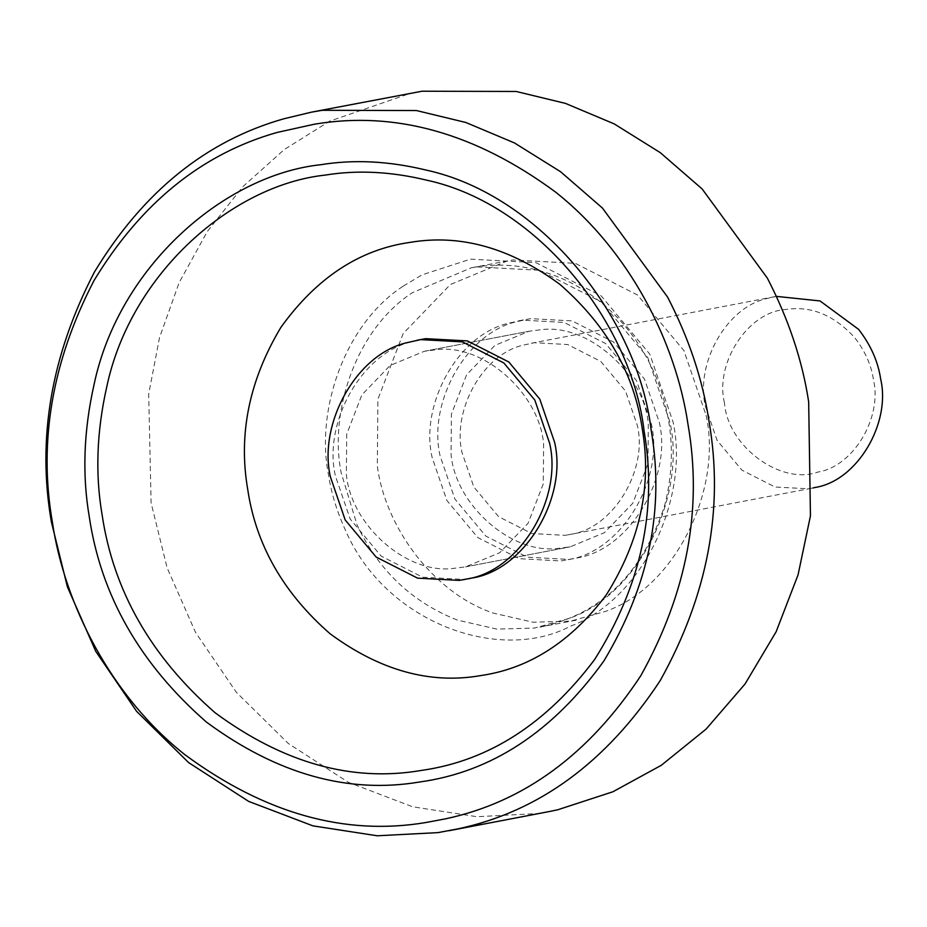 <?xml version="1.0" encoding="UTF-8"?>
<svg xmlns="http://www.w3.org/2000/svg" width="927" height="927" viewBox="0 0 927 927"><rect width="100%" height="100%" fill="white"/><g stroke="black" fill="none" stroke-linecap="round" stroke-linejoin="round"><path stroke-width="0.7" stroke-dasharray="4.63 3.48" d="M813.06 487.95L808.402 488.807L775.042 487.011L741.89 470.128L717.139 440.476L705.296 405.98C695.377 363.535 726.235 307.104 767.313 298.448L776.42 296.373M724.439 402.805C714.613 362.816 748.39 311.495 785.841 309.491C811.021 305.609 833.976 315.006 854.729 337.671C865.053 350.985 871.299 365.064 873.477 379.896C882.365 417.243 853.744 466.42 817.881 472.063C781.334 485.493 727.672 446.744 724.439 402.805M524.01 344.983L534.253 342.723L567.614 344.52L600.766 361.403L625.516 391.055L637.359 425.551C648.043 470.151 613.083 528.61 570.429 534.346L565.111 535.342L531.75 533.546L498.599 516.663L473.836 487.011L462.005 452.503C452.086 410.058 482.944 353.627 524.01 344.983M346.35 474.218C350.615 524.786 407.011 575.389 454.543 568.263L465.597 566.849L499.78 552.689L528.089 523.257L543.268 483.859L543.616 443.894C539.363 393.326 482.955 342.723 435.423 349.85L424.381 351.263L390.197 365.435L361.878 394.856L346.71 434.253L346.35 474.218C350.615 524.786 407.011 575.389 454.543 568.263L465.597 566.849L499.78 552.689L528.089 523.257L543.268 483.859L543.616 443.894C539.363 393.326 482.955 342.723 435.423 349.85L424.381 351.263L390.197 365.435L361.878 394.856L346.71 434.253L346.35 474.218M540.117 329.827L529.074 331.24L494.891 345.4L466.571 374.832L451.403 414.23L451.043 454.195C455.308 504.763 511.716 555.366 559.248 548.239L570.29 546.826L604.474 532.654L632.793 503.234L647.961 463.836L648.321 423.871C644.056 373.303 587.648 322.7 540.117 329.827L529.074 331.24L494.891 345.4L466.571 374.832L451.403 414.23L451.043 454.195C455.308 504.763 511.716 555.366 559.248 548.239L570.29 546.826L604.474 532.654L632.793 503.234L647.961 463.836L648.321 423.871C644.056 373.303 587.648 322.7 540.117 329.827M467.868 578.819L464.265 579.445L422.573 577.197L381.124 556.096L350.186 519.027L335.389 475.899C322.99 422.839 361.565 352.306 412.897 341.495L422.098 339.294M509.618 323.002L522.422 320.174L564.114 322.422L605.563 343.523L636.501 380.58L651.299 423.709C664.659 479.468 620.963 552.527 567.637 559.688L560.986 560.951L519.294 558.691L477.845 537.602L446.907 500.534L432.109 457.405C419.711 404.346 458.274 333.801 509.618 323.002M659.271 422.191C672.631 477.938 628.935 550.997 575.621 558.17L568.969 559.421L527.266 557.173L485.818 536.073L454.879 499.004L440.093 455.875C427.683 402.816 466.258 332.283 517.602 321.472L530.395 318.645L572.098 320.893L613.535 341.993L644.485 379.05L659.271 422.191M706.096 415.296C722.376 488.332 676.397 586.826 605.528 611.391L570.626 621.136L533.037 622.214L493.373 613.129C431.866 592.399 384.67 525.099 377.312 465.829L377.903 399.213L403.199 333.546L450.406 284.496L507.382 260.904L512.782 259.977L575.319 263.349L637.498 294.995L683.906 350.591L706.096 415.296M548.552 811.681L537.73 813.547L476.942 816.71L412.654 806.791L348.39 782.33L288.309 743.5L236.35 692.307L195.481 632.307L167.115 567.788L151.101 502.921L148.679 394.091L159.514 337.637L179.108 282.712L207.185 231.692L242.747 186.756L284.207 149.595L329.583 121.182L411.171 93.094M457.231 620.036C412.086 602.168 378.737 570.568 357.173 525.238L341.159 472.735C328.795 411.356 356.362 328.923 412.48 292.631L471.217 267.822L476.629 266.895L539.166 270.267L601.345 301.912L647.753 357.509L669.943 422.202C686.223 495.238 640.244 593.743 569.375 618.309L534.473 628.054L496.884 629.12L457.231 620.036M403.245 286.13L422.017 274.855L470.464 259.154L535.991 262.689L601.148 295.852L649.781 354.114L673.037 421.912C689.688 497.301 643.489 599.12 570.453 626.212C499.63 663.593 385.365 623.176 345.284 529.885C336.907 511.449 331.31 493.118 328.506 474.867C315.539 410.534 344.427 324.16 403.245 286.13M774.648 296.686L531.356 343.222M811.299 488.309L568.008 534.844M424.369 351.263L529.062 331.24L424.369 351.263M465.597 566.849L570.302 546.814L465.597 566.849M518.796 320.788L526.779 319.27M572.585 558.796L564.613 560.325M576.061 620.209L539.908 627.115C600.36 614.671 641.878 574.323 664.485 506.096C674.207 468.598 673.639 431.866 662.747 395.887C654.74 369.236 641.542 345.238 623.164 323.905C606.918 305.273 587.799 290.719 565.806 280.255C534.381 265.945 502.84 261.808 471.194 267.822L507.347 260.916"/><path stroke-width="1.39" d="M776.42 296.373L820.013 300.939L858.587 329.34C870.731 345.006 878.089 361.565 880.65 379.027C891.102 422.955 857.429 480.812 815.239 487.451L813.06 487.95M642.249 428.737C652.075 485.852 640.047 541.298 606.165 595.064C571.148 641.542 529.56 668.344 481.414 675.482L479.699 675.76C429.468 684.242 379.583 670.233 330.035 633.72C283.338 592.898 255.898 544.786 247.718 489.375C238.181 434.172 249.259 380.14 280.951 327.266C316.698 277.66 359.815 249.351 410.279 242.353C460.499 233.871 510.383 247.891 559.931 284.392C606.629 325.215 634.068 373.326 642.249 428.737M407.915 342.457L420.719 339.618L462.411 341.878L503.859 362.967L534.798 400.035L549.595 443.164C562.956 498.911 519.259 571.982 465.933 579.143L459.282 580.395L417.59 578.147L376.142 557.046L345.203 519.989L330.406 476.86C318.007 423.801 356.571 353.257 407.915 342.457M417.092 340.244L425.702 338.668L467.393 340.916L508.842 362.017L539.781 399.085L554.578 442.214C567.938 497.961 524.242 571.02 470.928 578.193L467.868 578.819M311.495 112.155L322.318 110.29L416.455 110.545L465.794 122.468L514.462 142.943L560.592 171.738L602.423 208.03L667.614 297.15C688.888 338.297 702.666 379.549 708.958 420.916C724.126 508.378 707.869 594.972 660.163 680.673C606.362 762.261 538.969 811.658 457.984 828.854L438.019 832.62L377.231 835.783L312.944 825.864L248.679 801.403L188.598 762.573L136.64 711.38L95.771 651.38L67.404 586.861L51.391 521.982C36.883 438.61 51.228 355.284 94.45 271.993C143.106 191.819 206.269 140.753 283.917 118.772L311.495 112.155L422.04 91.217L516.165 91.472L565.505 103.407L614.172 123.87L660.302 152.665L702.133 188.957L767.324 278.077C788.599 319.224 802.376 360.476 808.668 401.843L810.453 515.875L798.066 574.856L776.108 631.808L745.018 684.022L706.084 729.109L661.264 765.32L612.886 791.774L557.695 809.792L548.552 811.681M277.161 132.434L314.276 124.23C395.203 110.568 475.574 133.14 555.389 191.947C629.537 250.475 675.934 342.48 688.019 424.508C702.701 509.062 686.977 592.759 640.858 675.609C588.854 754.474 523.709 802.226 445.423 818.854L426.119 822.481C345.203 836.154 264.832 813.582 185.006 754.775C110.869 696.247 64.473 604.23 52.387 522.214C38.355 441.611 52.225 361.055 94.009 280.557C141.043 203.048 202.086 153.685 277.161 132.434M102.051 514.462C113.291 590.592 150.985 656.71 215.157 712.793C283.222 762.944 351.762 782.191 420.765 770.534L423.129 770.163C489.282 760.36 546.409 723.535 594.531 659.676C641.078 585.794 657.602 509.618 644.114 431.148C631.843 324.137 538.135 204.137 426.64 180.162C391.009 171.553 357.254 169.861 325.389 175.076C232.828 184.855 130.626 272.805 106.651 387.347C96.698 431.739 95.168 474.103 102.051 514.462M89.235 516.548C82.109 474.705 83.697 430.777 94.009 384.775C118.865 266.026 224.809 174.855 320.765 164.716C353.801 159.305 388.784 161.066 425.725 169.989C541.298 194.832 638.448 319.236 651.16 430.174C664.74 508.796 648.97 585.76 603.825 661.067C552.909 731.727 491.519 772.04 419.641 781.994C348.1 794.08 277.046 774.126 206.489 722.133C139.977 663.999 100.892 595.458 89.235 516.548M467.892 578.819L462.909 579.769M548.599 811.67L448.888 830.743"/></g></svg>
